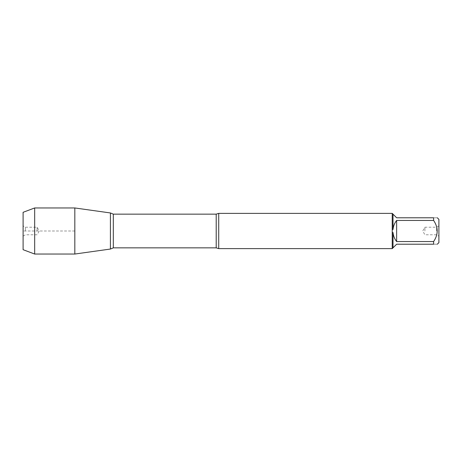 <?xml version="1.0" encoding="UTF-8"?>
<svg xmlns="http://www.w3.org/2000/svg" width="462" height="462" viewBox="0 0 462 462"><rect width="100%" height="100%" fill="white"/><g stroke="black" fill="none" stroke-linecap="round" stroke-linejoin="round"><path stroke-width="0.35" stroke-dasharray="2.31 1.73" d="M218.717 248.62L218.717 213.38M392.232 213.38L392.232 248.62M438.9 242.619L438.9 219.381M433.61 220.438L433.61 217.787C438.369 217.787 438.369 217.787 433.61 217.787L396.639 217.787L393.006 214.154L393.006 229.487C393.335 226.114 394.542 223.1 396.639 220.438L433.61 220.438C438.369 227.483 438.369 234.523 433.61 241.562L396.639 241.562C394.542 238.9 393.335 235.886 393.006 232.513L393.006 247.846L396.639 244.213L433.61 244.213C438.369 244.213 438.369 244.213 433.61 244.213L433.61 241.562M392.302 229.452L393.006 229.487M393.006 214.154L392.302 213.45M393.006 232.513L392.302 232.548M392.302 248.55L393.006 247.846M110.418 231L110.418 249.041L110.418 231M438.9 231L438.9 236.105L438.9 231M396.639 220.438L396.639 241.562M436.607 231L436.607 227.217L436.607 231M424.913 231L424.913 227.217L424.913 231M74.821 254.042L74.821 207.958M34.667 254.042L34.667 207.958M37.087 231L37.087 227.217L37.087 231M25.393 231L25.393 227.217L25.393 231M23.1 231L23.1 225.895L23.1 231M23.1 212.306L23.1 249.694M74.821 231L23.1 231L74.821 231M216.204 214.143L216.204 247.857M113.317 247.857L113.317 214.143M438.9 225.895L436.607 227.217L424.913 227.217L422.73 231L424.913 234.783L436.607 234.783L438.9 236.105M23.1 236.105L25.393 234.783L37.087 234.783L39.27 231L37.087 227.217L25.393 227.217L23.1 225.895"/><path stroke-width="0.69" d="M218.717 248.62L216.204 247.857L216.204 214.143L218.717 213.38L218.717 248.62L392.302 248.62M392.232 248.62L392.232 213.38M437.312 217.787L438.9 219.381L438.9 242.619L437.312 244.213M433.61 220.438L396.639 220.438C394.542 223.1 393.335 226.114 393.006 229.487L393.006 214.154L396.639 217.787L433.61 217.787C438.369 217.787 438.369 217.787 433.61 217.787L433.61 220.438C438.369 227.483 438.369 234.523 433.61 241.562L433.61 244.213C438.369 244.213 438.369 244.213 433.61 244.213L396.639 244.213L393.006 247.846L393.006 232.513C393.335 235.886 394.542 238.9 396.639 241.562L433.61 241.562M392.302 232.548L393.006 232.513M393.006 247.846L392.302 248.55M393.006 229.487L392.302 229.452M392.302 213.45L393.006 214.154M110.418 249.041L110.418 212.959L110.418 249.041L74.821 254.042L74.821 207.958L110.418 212.959L113.317 214.143L113.317 247.857L110.418 249.041M396.639 241.562L396.639 220.438M34.667 254.042L23.1 249.694L23.1 212.306L34.667 207.958L34.667 254.042L74.821 254.042M218.717 213.38L392.302 213.38M216.204 214.143L113.317 214.143M216.204 247.857L113.317 247.857M34.667 207.958L74.821 207.958"/></g></svg>
